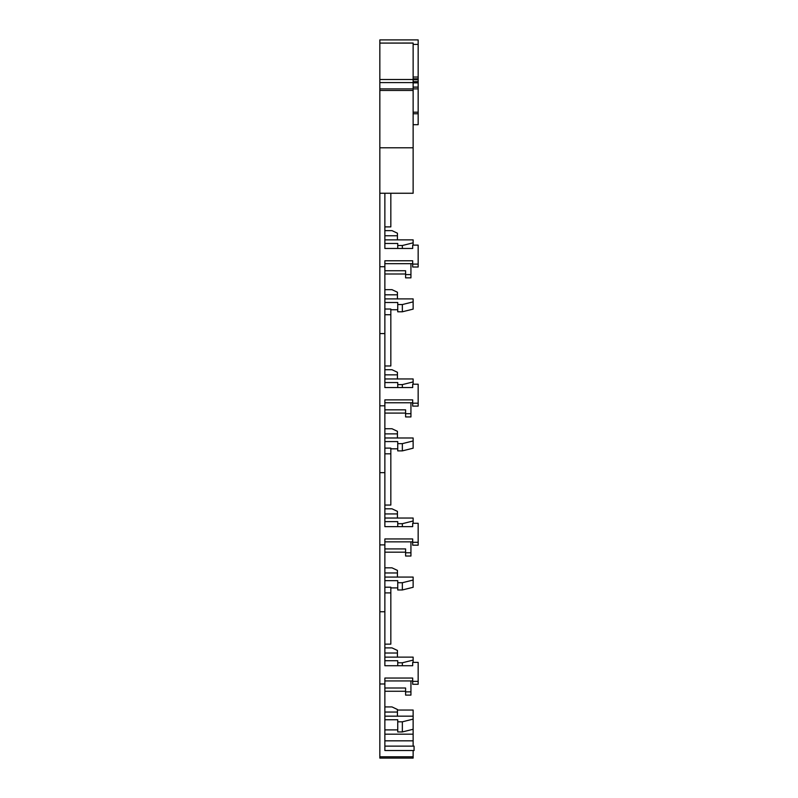 <?xml version="1.0" encoding="UTF-8"?>
<svg xmlns="http://www.w3.org/2000/svg" width="798" height="798" viewBox="0 0 798 798"><rect width="100%" height="100%" fill="white"/><g stroke="black" fill="none" stroke-linecap="round" stroke-linejoin="round"><path stroke-width="1.2" d="M384.865 193.256L379.838 193.256L379.838 147.79L413.135 147.79L413.135 193.256L384.865 193.256L384.865 248.457L384.865 243.46L397.743 243.46L397.743 245.515L402.352 245.515L413.135 242.831L413.135 239.869L384.865 239.869M412.686 264.118L412.686 267.011L418.162 267.011L418.162 264.118L412.686 264.118L412.686 260.776L384.865 260.776L384.865 387.549L384.865 382.551L397.743 382.551L397.743 384.606L402.352 384.606L413.135 381.923L413.135 378.95L384.865 378.95M412.686 403.199L412.686 406.102L418.162 406.102L418.162 403.199L412.686 403.199L412.686 399.868L384.865 399.868L384.865 526.63L384.865 521.633L397.743 521.633L397.743 523.688L402.352 523.688L413.135 521.004L413.135 518.042L384.865 518.042M412.686 542.291L412.686 545.184L418.162 545.184L418.162 542.291L412.686 542.291L412.686 538.949L384.865 538.949L384.865 665.722L384.865 660.724L397.743 660.724L397.743 662.779L402.352 662.779L413.135 660.096L413.135 657.123L384.865 657.123M412.686 681.372L412.686 684.275L418.162 684.275L418.162 681.372L412.686 681.372L412.686 678.041L384.865 678.041L384.865 750.519L414.072 750.519L414.072 746.13L384.865 746.13L384.865 740.833L413.135 740.833L413.135 746.13M413.135 193.256L390.83 193.256L390.83 226.891L384.865 226.891M418.162 264.118L418.162 245.126L412.686 245.126L412.686 248.457L384.865 248.457M379.838 193.256L379.838 266.712L384.865 266.712M412.686 263.679L384.865 263.679M384.865 333.574L379.838 333.574L379.838 266.712M418.162 403.199L418.162 384.207L412.686 384.207L412.686 387.549L384.865 387.549M379.838 333.574L379.838 405.803L384.865 405.803M412.686 402.761L384.865 402.761M384.865 472.655L379.838 472.655L379.838 405.803M418.162 542.291L418.162 523.298L412.686 523.298L412.686 526.63L384.865 526.63M379.838 472.655L379.838 544.884L384.865 544.884M412.686 541.852L384.865 541.852M384.865 611.747L379.838 611.747L379.838 544.884M418.162 681.372L418.162 662.38L412.686 662.38L412.686 665.722L384.865 665.722M379.838 611.747L379.838 683.976L384.865 683.976M412.686 680.933L384.865 680.933M379.838 683.976L379.838 758.1L413.135 758.1L413.135 750.529L414.072 750.529M413.135 750.529L413.135 751.147M384.865 719.756L397.743 719.756L397.743 731.946L402.352 731.946L413.135 729.272L413.135 740.833L384.865 740.833M384.865 716.165L413.135 716.165L413.135 710.05L397.434 710.05M413.135 113.755L418.162 113.755L418.162 124.688L413.135 124.688M384.865 433.883L397.434 433.883L397.434 437.992M384.865 428.745L391.988 428.745L397.434 431.319L397.434 433.883M413.135 440.955L413.135 448.197L402.352 450.88L402.352 443.638L413.135 440.955L413.135 437.992L384.865 437.992M384.865 441.583L397.743 441.583L397.743 450.88L402.352 450.88M397.743 448.825L390.83 448.825M397.743 443.638L402.352 443.638M384.865 294.801L397.434 294.801L397.434 298.901M384.865 289.664L391.988 289.664L397.434 292.228L397.434 294.801M413.135 301.873L413.135 309.115L402.352 311.789L402.352 304.547L413.135 301.873L413.135 298.901L384.865 298.901M384.865 302.492L397.743 302.492L397.743 311.789L402.352 311.789M390.83 309.744L397.743 309.744M397.743 304.547L402.352 304.547M384.865 513.932L397.434 513.932L397.434 518.042M384.865 508.805L391.988 508.805L397.434 511.368L397.434 513.932M384.865 369.713L391.988 369.713L397.434 372.277L397.434 374.851L384.865 374.851M397.434 374.851L397.434 378.95M384.865 230.632L391.988 230.632L397.434 233.196L397.434 235.759L384.865 235.759M397.434 235.759L397.434 239.869M384.865 572.964L397.434 572.964L397.434 570.4L391.988 567.837L384.865 567.837M397.434 572.964L397.434 577.074M410.94 402.761L410.94 416.935L405.593 416.935L405.593 409.833L384.865 409.833M405.593 413.085L384.865 413.085M410.94 413.683L405.593 413.683M384.865 309.035L390.83 309.035L390.83 365.973L384.865 365.973M390.83 314.731L384.865 314.731M384.865 587.208L390.83 587.208L390.83 644.146L384.865 644.146M390.83 592.904L384.865 592.904M384.865 448.117L390.83 448.117L390.83 453.823L384.865 453.823M390.83 453.823L390.83 505.064L384.865 505.064M410.94 263.679L410.94 277.854L405.593 277.854L405.593 270.741L384.865 270.741M405.593 274.003L384.865 274.003M410.94 274.592L405.593 274.592M405.593 552.765L405.593 556.026L410.94 556.026L410.94 552.765L405.593 552.765L405.593 548.914L384.865 548.914M405.593 552.176L384.865 552.176M410.94 552.765L410.94 541.852M410.94 680.933L410.94 695.108L405.593 695.108L405.593 688.006L384.865 688.006M405.593 691.258L384.865 691.258M410.94 691.856L405.593 691.856M413.135 580.046L413.135 587.288L402.352 589.961L402.352 582.72L413.135 580.046L413.135 577.074L384.865 577.074M384.865 580.665L397.743 580.665L397.743 589.961L402.352 589.961M397.743 587.907L390.83 587.907M397.743 582.72L402.352 582.72M397.434 716.165L397.434 712.055L384.865 712.055M384.865 706.918L391.988 706.918L397.434 709.492L397.434 712.055M397.743 729.891L384.865 729.891M413.135 716.165L413.135 719.128L402.352 721.811L397.743 721.811M384.865 653.023L397.434 653.023L397.434 657.123M384.865 647.886L391.988 647.886L397.434 650.45L397.434 653.023M413.135 79.69L418.162 79.69L418.162 39.9L379.838 39.9L379.838 82.583L413.135 82.583L413.135 79.501L379.838 79.501M379.838 147.79L379.838 90.453L413.135 90.453L413.135 82.583M379.838 82.583L379.838 90.453M413.135 79.501L413.135 43.082L379.838 43.082L413.135 43.022M413.135 147.79L413.135 90.453M413.135 754.25L413.135 752.684M418.162 79.76L413.135 79.76L418.162 79.73L418.162 87.072L413.135 87.072M418.162 87.142L413.135 87.142L418.162 87.122L418.162 112.199L413.135 112.199M418.162 113.755L418.162 112.199M413.135 245.126L413.135 242.831M397.743 245.515L397.743 248.457M402.352 248.457L402.352 245.515M413.135 523.298L413.135 521.004M397.743 523.688L397.743 526.63M402.352 526.63L402.352 523.688M397.743 387.549L397.743 384.606M402.352 387.549L402.352 384.606M413.135 384.207L413.135 381.923M413.135 729.272L413.135 719.128M402.352 731.946L402.352 721.811M397.743 662.779L397.743 665.722M402.352 665.722L402.352 662.779M413.135 662.38L413.135 660.096M379.838 88.887L418.162 88.887M418.162 39.9L379.838 39.9M379.838 756.793L413.135 756.793M413.135 734.18L384.865 734.18M418.162 44.409L413.135 44.409M418.162 77.027L413.135 77.027M418.162 78.822L413.135 78.822M413.135 81.675L418.162 81.675M418.162 82.852L413.135 82.852"/></g></svg>
